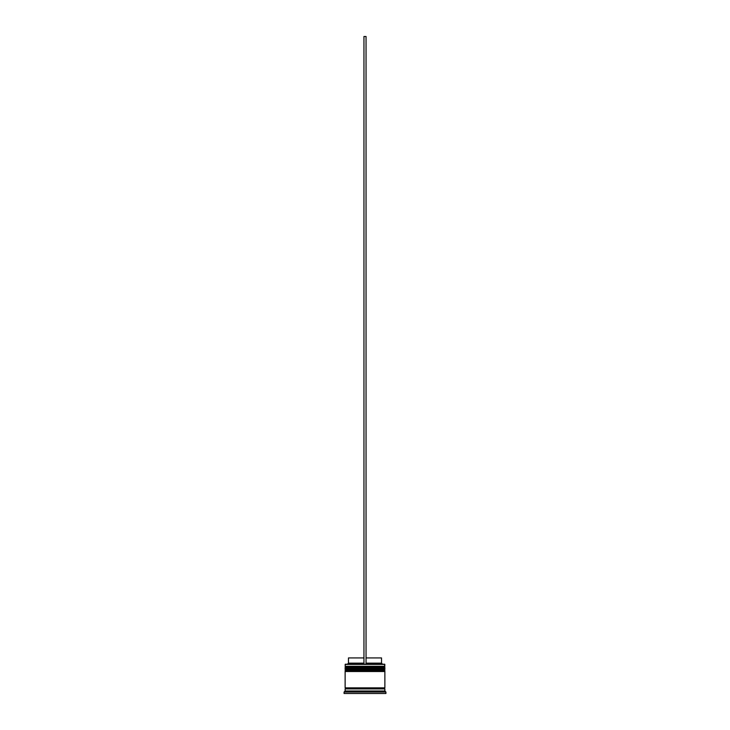<?xml version="1.0" encoding="UTF-8"?>
<svg xmlns="http://www.w3.org/2000/svg" width="730" height="730" viewBox="0 0 730 730"><rect width="100%" height="100%" fill="white"/><g stroke="black" fill="none" stroke-linecap="round" stroke-linejoin="round"><path stroke-width="1.09" d="M384.254 666.928L345.746 666.928A0.63 0.63 0 0 0 345.126 667.558L384.874 667.558A0.63 0.63 0 0 0 384.254 666.928L345.746 666.928L384.254 666.928A0.63 0.63 0 0 1 384.874 667.558L345.126 667.767A0.63 0.63 0 0 0 345.746 668.388A0.63 0.63 0 0 1 345.126 667.767L384.874 667.767L345.126 667.558A0.63 0.63 0 0 1 345.746 666.928L345.126 666.298L345.746 666.928L384.254 666.928L384.874 666.298L345.126 666.298L384.874 666.298L384.664 664.209L345.126 664.419L384.874 664.419L384.254 666.928M384.254 668.388A0.63 0.63 0 0 0 384.874 667.767L384.874 667.767A0.63 0.63 0 0 1 384.254 668.388M384.254 670.067L345.746 670.067A0.63 0.63 0 0 0 345.126 670.697L384.874 670.697A0.63 0.63 0 0 0 384.254 670.067L345.746 670.067L384.254 670.067A0.63 0.63 0 0 1 384.874 670.697L345.126 670.906A0.63 0.63 0 0 0 345.746 671.527A0.63 0.63 0 0 1 345.126 670.906L384.874 670.906L345.126 670.697A0.63 0.63 0 0 1 345.746 670.067L345.126 669.437L345.746 670.067L384.254 670.067L384.874 669.437L345.126 669.437L384.874 669.437L384.874 668.388L345.126 668.388L345.126 669.437L345.126 668.388L384.874 668.388L384.254 670.067M384.254 671.527A0.63 0.63 0 0 0 384.874 670.906L384.874 670.906A0.63 0.63 0 0 1 384.254 671.527M345.226 688.901A0.52 0.52 0 0 0 345.746 688.372L384.254 688.372A0.52 0.52 0 0 0 384.774 688.901A0.52 0.52 0 0 1 384.254 688.372A0.52 0.52 0 0 1 384.774 687.852A0.52 0.52 0 0 0 384.254 688.372L345.746 688.372A0.52 0.52 0 0 1 345.226 688.901M345.336 664.209L345.126 666.298L345.336 664.209L363.951 664.209L345.336 664.209M385.924 692.031L384.874 690.991L345.126 690.991L344.076 692.031L385.924 692.031L344.076 692.031L344.076 693.5L385.924 693.5L385.924 692.031L385.924 693.5L344.076 693.5L344.076 692.031L345.126 690.991L384.874 690.991L384.874 688.901L345.126 688.901L345.126 690.991L345.126 688.901L384.874 688.901L384.874 690.991L385.924 692.031M364.58 691.41L365.42 691.41L364.58 691.41M384.874 687.852L384.874 671.527L345.126 671.527L345.126 687.852L384.874 687.852L345.126 687.852L345.126 671.527L384.874 671.527L384.874 687.852M345.226 687.852A0.52 0.52 0 0 1 345.746 688.372A0.52 0.52 0 0 0 345.226 687.852M381.525 657.931L381.525 663.159L382.575 664.209L381.525 663.159L366.049 663.159L381.525 663.159L381.525 657.931L366.049 657.931L381.525 657.931M363.951 663.159L348.475 663.159L363.951 663.159M363.951 657.931L348.475 657.931L363.951 657.931M363.951 664.209L366.049 664.209L366.049 36.5L366.049 664.209L363.951 664.209L363.951 36.5L366.049 36.5L363.951 36.5L363.951 664.209M348.475 657.931L348.475 663.159L347.425 664.209"/></g></svg>
